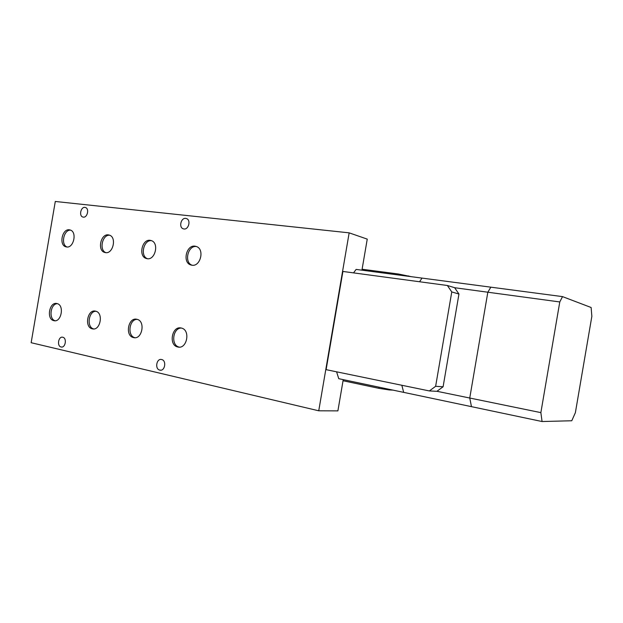 <?xml version="1.0" encoding="UTF-8"?>
<svg xmlns="http://www.w3.org/2000/svg" width="623" height="623" viewBox="0 0 623 623"><rect width="100%" height="100%" fill="white"/><g stroke="black" fill="none" stroke-linecap="round" stroke-linejoin="round"><path stroke-width="0.93" d="M191.837 265.203C200.435 266.994 204.858 249.309 196.494 246.544L195.092 246.178C186.409 244.566 182.212 262.267 190.638 264.9L191.837 265.203M177.859 347.011C186.9 349.448 190.747 330.276 181.636 328.111L181.106 327.986C171.987 325.72 168.366 344.908 177.532 346.933L177.859 347.011M147.106 258.693C155.166 260.383 159.324 243.134 151.444 240.642L150.244 240.338C142.114 238.819 138.158 256.061 146.086 258.436L147.106 258.693M133.618 337.611C142.06 339.901 145.72 321.336 137.208 319.365L136.756 319.256C128.252 317.13 124.787 335.696 133.345 337.541L133.618 337.611M105.427 252.626C112.997 254.223 116.922 237.41 109.5 235.159L108.457 234.902C100.833 233.461 97.079 250.251 104.539 252.408L105.427 252.626M92.399 328.851C100.287 331.008 103.784 313.011 95.817 311.22L95.428 311.126C87.485 309.125 84.16 327.098 92.165 328.796L92.399 328.851M66.497 246.957C73.615 248.468 77.338 232.083 70.329 230.035L69.426 229.817C62.261 228.454 58.694 244.808 65.727 246.77L66.497 246.957M53.897 320.674C61.288 322.706 64.636 305.254 57.168 303.611L56.825 303.526C49.388 301.649 46.195 319.062 53.695 320.619L53.897 320.674M161.614 359.526L161.692 359.541C166.863 360.569 164.893 371.573 159.807 370.109L159.792 370.101C154.605 369.12 156.505 358.116 161.614 359.526M62.752 337.245L62.814 337.253C67.198 338.102 65.399 348.249 61.093 346.98L61.077 346.98C56.685 346.17 58.43 336.031 62.752 337.245M185.74 218.393L186.635 218.626C191.105 220.223 188.598 229.817 183.933 228.976L183.092 228.758C178.599 227.208 181.044 217.606 185.74 218.393M84.954 207.389L85.585 207.545C89.494 208.798 87.313 217.871 83.287 217.131L82.695 216.983C78.778 215.76 80.912 206.696 84.954 207.389M318.742 410.798L349.16 232.846L55.291 201.47L31.15 342.712L318.742 410.798L337.892 410.876L343.234 379.633M361.94 270.18L367.251 239.123L349.16 232.846M57.378 303.674C50.471 303.642 48.43 319.093 55.128 320.752M70.609 230.152C63.741 229.49 60.54 244.746 67.066 247.004M95.926 311.251C88.466 311.103 86.402 327.316 93.684 328.944M109.695 235.237C102.289 234.357 98.855 250.337 105.941 252.673M137.192 319.358C129.14 319.085 127.037 336.062 134.918 337.705L134.965 337.721M151.545 240.688C143.547 239.544 139.848 256.318 147.558 258.74M181.457 328.064C172.812 327.659 170.601 345.267 179.074 347.073L179.284 347.128M196.471 246.537C187.842 245.104 183.793 262.626 192.149 265.227L192.196 265.242M353.529 272.874L356.13 269.416L422.02 278.099L419.559 281.752L422.02 278.099L490.838 287.172L487.832 292.218L469.75 398.027L471.471 406.655L338.756 378.691L336.591 371.814M401.835 385.263L403.681 392.373L401.835 385.263M447.384 285.498L454.626 287.686L458.956 294.025L451.768 291.938L447.384 285.498L342.907 271.449L326.117 369.657L429.356 390.94L435.633 386.307L443.101 386.774L436.91 391.314L429.356 390.94M451.768 291.938L435.633 386.307M458.956 294.025L443.101 386.774M436.949 391.291L469.75 398.027L487.832 292.218L490.838 287.172L562.522 296.618L559.781 301.953L454.65 287.725M542.072 421.53L471.471 406.655L469.75 398.027L540.865 412.628L542.072 421.53L571.774 420.759L575.379 412.675L591.85 316.328L591.134 307.505L562.522 296.618M559.781 301.953L540.865 412.628M362.103 269.245L398.362 273.995L411.336 276.69M389.328 389.352L389.219 389.943L393.035 390.13M389.219 389.943L378.823 388.316L379.018 387.179M343.047 380.746L378.823 388.316M254.963 222.793L345.329 232.441M398.198 274.961L398.362 273.995M408.719 275.911L408.641 276.339M82.695 216.983L83.272 217.131M183.092 228.758L183.878 228.968M61.077 346.98L61.833 347.042M159.792 370.101L160.89 370.171M54.925 320.759L53.695 320.619M66.786 246.988L65.727 246.77M93.59 328.952L92.165 328.796M105.754 252.658L104.539 252.408M134.918 337.705L133.345 337.541M147.472 258.732L146.086 258.436M179.074 347.073L177.532 346.933M192.149 265.227L190.638 264.9"/></g></svg>
